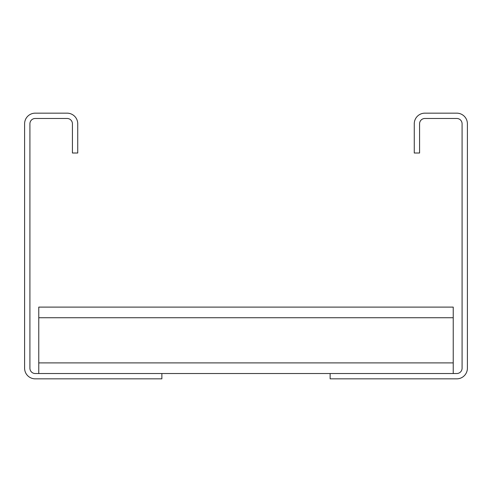 <?xml version="1.0" encoding="UTF-8"?>
<svg xmlns="http://www.w3.org/2000/svg" width="492" height="492" viewBox="0 0 492 492"><rect width="100%" height="100%" fill="white"/><g stroke="black" fill="none" stroke-linecap="round" stroke-linejoin="round"><path stroke-width="0.74" d="M414.264 153.012L414.264 123.787A10.627 10.627 0 0 1 424.891 113.16L456.773 113.16A10.627 10.627 0 0 1 467.4 123.787L467.4 368.213A10.627 10.627 0 0 1 456.773 378.84L330.132 378.84L330.132 373.526L456.773 373.526A5.314 5.314 0 0 0 462.086 368.213L462.086 123.787A5.314 5.314 0 0 0 456.773 118.474L424.891 118.474A5.314 5.314 0 0 0 419.578 123.787L419.578 153.012L414.264 153.012M161.868 378.84L161.868 373.526L35.227 373.526A5.314 5.314 0 0 1 29.914 368.213L29.914 123.787A5.314 5.314 0 0 1 35.227 118.474L67.109 118.474A5.314 5.314 0 0 1 72.422 123.787L72.422 153.012L77.736 153.012L77.736 123.787A10.627 10.627 0 0 0 67.109 113.16L35.227 113.16A10.627 10.627 0 0 0 24.6 123.787L24.6 368.213A10.627 10.627 0 0 0 35.227 378.84L161.868 378.84M161.868 373.526L330.132 373.526M38.77 373.526L38.77 307.106L453.23 307.106L453.23 373.526M38.77 362.899L453.23 362.899M38.77 317.734L453.23 317.734"/></g></svg>
